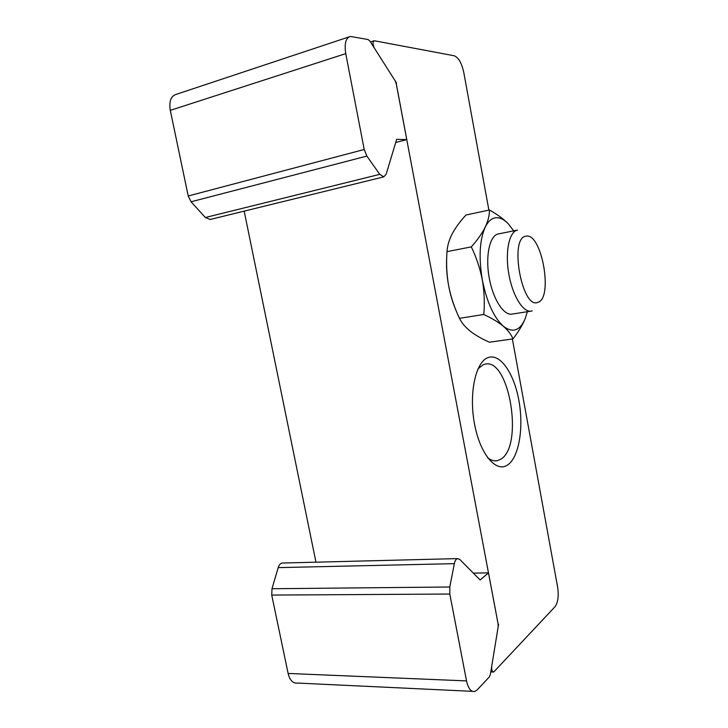 <?xml version="1.0" encoding="UTF-8"?>
<svg xmlns="http://www.w3.org/2000/svg" width="728" height="728" viewBox="0 0 728 728"><rect width="100%" height="100%" fill="white"/><g stroke="black" fill="none" stroke-linecap="round" stroke-linejoin="round"><path stroke-width="1.09" d="M527.345 311.711L525.298 318.382C522.586 325.025 518.463 331.859 512.931 338.884L489.453 342.224C481.954 338.93 475.575 335.271 470.315 331.249C465.301 327.181 461.689 322.877 459.477 318.318C454.518 307.99 450.914 297.179 448.666 285.886C450.414 295.095 452.962 303.503 456.301 311.102M487.742 357.712C475.52 362.253 468.75 393.748 474.529 424.014C480.134 454.363 496.159 473.036 507.58 464.983C519.1 457.366 523.905 427.509 518.855 400.3C513.959 373.018 499.89 352.698 487.742 357.712M487.578 457.685C490.99 460.405 494.321 461.379 497.561 460.615L500.682 459.268C524.014 446.373 509.354 357.221 484.866 364.191L483.155 364.737L477.987 368.869M512.931 338.884C511.356 334.689 508.18 330.494 503.403 326.299C498.352 322.14 491.81 318.209 483.792 314.487C484.803 303.048 484.311 291.537 482.327 279.952C480.061 268.414 476.394 257.394 471.316 246.883C477.431 239.994 482.072 233.388 485.248 227.063C488.051 221.439 491.509 218.336 495.613 217.772C499.717 217.326 503.913 219.301 508.18 223.696L513.704 230.867M525.298 318.382C520.129 330.73 512.831 333.369 503.403 326.299C493.848 317.563 486.823 302.111 482.327 279.952C478.605 257.539 479.579 239.912 485.248 227.063C488.16 220.812 489.553 215.124 489.434 210.001L465.984 215.006C460.178 221.312 455.582 227.591 452.188 233.834C449.049 240.031 447.329 245.964 447.019 251.633C446.118 263.136 446.674 274.547 448.666 285.886C446.719 275.311 446.1 265.247 446.792 255.692M525.971 236.2C541.732 232.177 553.508 298.535 537.846 302.366C522.04 309.855 508.908 237.392 525.971 236.2M396.114 83.138L498.17 624.324M315.961 562.189L244.18 211.138M512.375 338.966L557.639 587.196C558.886 595.995 558.012 602.502 555.018 606.733L493.72 672.008C492.119 671.753 491.464 669.769 491.746 666.047L498.58 624.333M396.542 83.01L374.41 48.166C372.609 44.417 372.545 41.933 374.201 40.732L454.245 55.783C458.531 57.512 461.707 63.081 463.791 72.491L488.888 210.119M483.792 314.487L459.477 318.318M471.316 246.883L447.019 251.633M489.434 210.001C497.106 214.269 503.357 218.837 508.18 223.696M532.241 310.847L531.476 311.065C523.359 313.095 512.567 295.987 508.79 273.874C504.904 251.788 509.245 231.377 517.553 230.103L498.389 233.925C489.826 235.262 485.248 255.51 489.134 277.359C492.892 299.226 503.903 316.107 512.285 314.05L530.776 311.175M449.804 594.039L466.53 680.908L288.124 673.455L271.726 595.076L449.804 594.039L449.795 586.995L271.981 588.734L271.726 595.076M288.124 673.455C289.871 680.38 292.993 683.583 297.479 683.064L472.399 691.345M283.128 563.026L282.073 563.044C280.335 563.49 279.042 565.019 278.205 567.631L271.981 588.734M473.346 573.118L488.488 572.854L498.089 623.805L498.134 627.09L490.381 674.365L489.38 676.867L477.231 689.844L474.793 691.464C471.016 692.091 468.259 688.579 466.53 680.908M488.488 572.854L480.143 579.979L459.768 559.413L457.466 558.604C456.001 559.086 454.964 560.769 454.345 563.654L449.795 586.995M188.215 195.987L170.297 110.356L345.755 53.635L364.209 149.495L188.215 195.987L191.064 201.783L366.876 156.083L364.209 149.495M345.755 53.635C344.226 43.598 345.791 37.865 350.432 36.445L368.077 39.53L369.961 41.168L395.086 80.717L396.296 83.893L406.797 139.594L396.669 139.33L386.177 174.138L383.793 176.868L379.761 174.347L366.876 156.083M348.967 36.928L176.294 94.331C170.889 96.023 168.896 101.365 170.297 110.356M379.761 174.347L205.351 217.517L210.274 219.465M205.351 217.517L191.064 201.783M406.797 139.594L395.704 142.515M278.205 567.631L454.345 563.654M494.676 460.842L497.561 460.615M373.883 40.841L370.461 41.951M493.202 671.99L490.79 671.899M282.073 563.044L457.466 558.604M383.793 176.868L209.928 219.547"/></g></svg>
